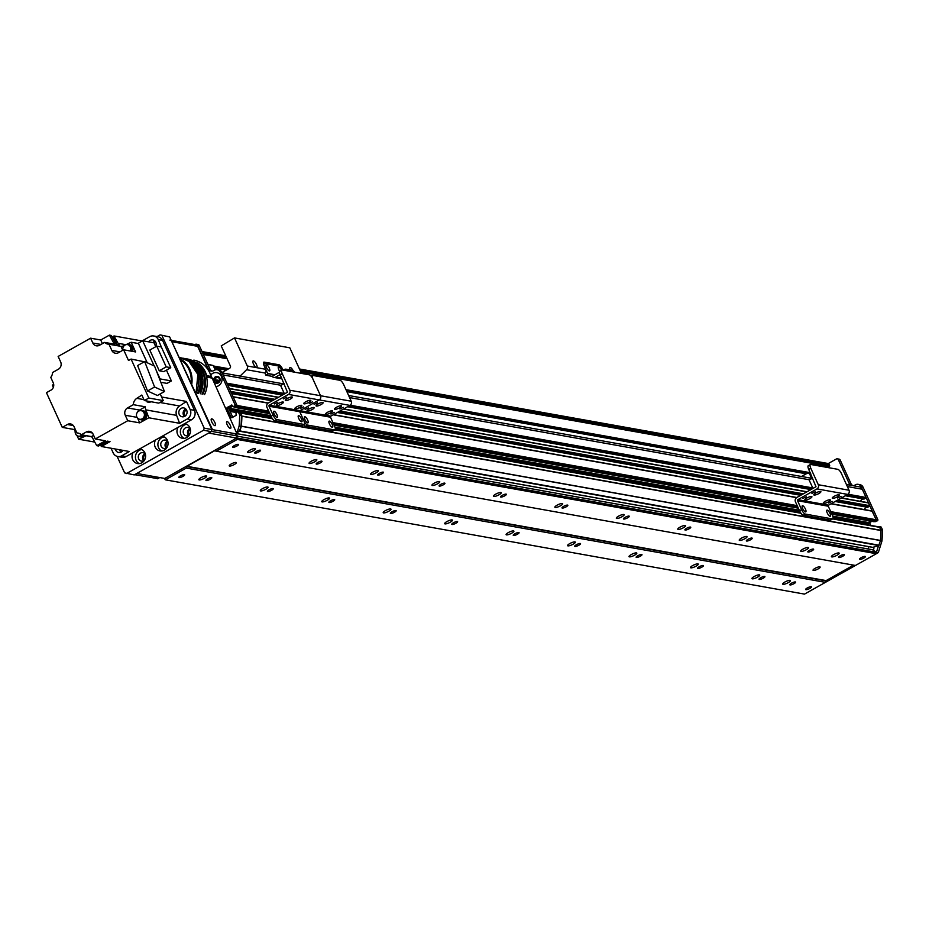 <?xml version="1.0" encoding="UTF-8"?>
<svg xmlns="http://www.w3.org/2000/svg" width="929" height="929" viewBox="0 0 929 929"><rect width="100%" height="100%" fill="white"/><g stroke="black" fill="none" stroke-linecap="round" stroke-linejoin="round"><path stroke-width="1.39" d="M791.438 583.215A3.217 0.778 -24.5 0 1 795.63 582.111A3.217 0.778 -24.5 0 1 793.029 584.155A3.217 0.778 -24.5 0 1 789.778 584.782A3.217 0.778 -24.5 0 1 791.438 583.215M840.188 555.809A3.217 0.778 -24.5 0 1 844.391 554.706A3.217 0.778 -24.5 0 1 841.79 556.738A3.217 0.778 -24.5 0 1 838.539 557.365A3.217 0.778 -24.5 0 1 840.188 555.809M833.627 554.636A4.273 1.034 -24.5 0 1 839.212 553.161A4.273 1.034 -24.5 0 1 835.752 555.879A4.273 1.034 -24.5 0 1 831.432 556.703A4.273 1.034 -24.5 0 1 833.627 554.636M784.866 582.042A4.273 1.034 -24.5 0 1 790.451 580.579A4.273 1.034 -24.5 0 1 786.991 583.284A4.273 1.034 -24.5 0 1 782.671 584.12A4.273 1.034 -24.5 0 1 784.866 582.042M754.139 576.549A4.273 1.034 -24.5 0 1 759.725 575.074A4.273 1.034 -24.5 0 1 756.264 577.792A4.273 1.034 -24.5 0 1 751.944 578.628A4.273 1.034 -24.5 0 1 754.139 576.549M802.9 549.144A4.273 1.034 -24.5 0 1 808.474 547.669A4.273 1.034 -24.5 0 1 805.013 550.386A4.273 1.034 -24.5 0 1 800.705 551.211A4.273 1.034 -24.5 0 1 802.9 549.144M692.686 565.564A4.273 1.034 -24.5 0 1 698.26 564.089A4.273 1.034 -24.5 0 1 694.799 566.806A4.273 1.034 -24.5 0 1 690.491 567.631A4.273 1.034 -24.5 0 1 692.686 565.564M741.447 538.146A4.273 1.034 -24.5 0 1 747.021 536.683A4.273 1.034 -24.5 0 1 743.56 539.389A4.273 1.034 -24.5 0 1 739.252 540.225A4.273 1.034 -24.5 0 1 741.447 538.146M631.232 554.578A4.273 1.034 -24.5 0 1 636.806 553.103A4.273 1.034 -24.5 0 1 633.346 555.821A4.273 1.034 -24.5 0 1 629.026 556.645A4.273 1.034 -24.5 0 1 631.232 554.578M679.993 527.161A4.273 1.034 -24.5 0 1 685.567 525.698A4.273 1.034 -24.5 0 1 682.107 528.404A4.273 1.034 -24.5 0 1 677.787 529.24A4.273 1.034 -24.5 0 1 679.993 527.161M569.779 543.581A4.273 1.034 -24.5 0 1 575.353 542.118A4.273 1.034 -24.5 0 1 571.892 544.824A4.273 1.034 -24.5 0 1 567.573 545.66A4.273 1.034 -24.5 0 1 569.779 543.581M618.54 516.176A4.273 1.034 -24.5 0 1 624.114 514.701A4.273 1.034 -24.5 0 1 620.653 517.418A4.273 1.034 -24.5 0 1 616.333 518.254A4.273 1.034 -24.5 0 1 618.54 516.176M508.326 532.596A4.273 1.034 -24.5 0 1 513.9 531.121A4.273 1.034 -24.5 0 1 510.439 533.838A4.273 1.034 -24.5 0 1 506.119 534.674A4.273 1.034 -24.5 0 1 508.326 532.596M557.075 505.19A4.273 1.034 -24.5 0 1 562.66 503.715A4.273 1.034 -24.5 0 1 559.2 506.433A4.273 1.034 -24.5 0 1 554.88 507.257A4.273 1.034 -24.5 0 1 557.075 505.19M446.861 521.61A4.273 1.034 -24.5 0 1 452.446 520.135A4.273 1.034 -24.5 0 1 448.986 522.853A4.273 1.034 -24.5 0 1 444.666 523.677A4.273 1.034 -24.5 0 1 446.861 521.61M495.621 494.193A4.273 1.034 -24.5 0 1 501.207 492.73A4.273 1.034 -24.5 0 1 497.747 495.436A4.273 1.034 -24.5 0 1 493.427 496.272A4.273 1.034 -24.5 0 1 495.621 494.193M385.407 510.625A4.273 1.034 -24.5 0 1 390.993 509.15A4.273 1.034 -24.5 0 1 387.532 511.867A4.273 1.034 -24.5 0 1 383.212 512.692A4.273 1.034 -24.5 0 1 385.407 510.625M434.168 483.208A4.273 1.034 -24.5 0 1 439.754 481.745A4.273 1.034 -24.5 0 1 436.293 484.45A4.273 1.034 -24.5 0 1 431.973 485.286A4.273 1.034 -24.5 0 1 434.168 483.208M323.954 499.628A4.273 1.034 -24.5 0 1 329.54 498.165A4.273 1.034 -24.5 0 1 326.079 500.87A4.273 1.034 -24.5 0 1 321.759 501.706A4.273 1.034 -24.5 0 1 323.954 499.628M372.715 472.222A4.273 1.034 -24.5 0 1 378.3 470.748A4.273 1.034 -24.5 0 1 374.84 473.465A4.273 1.034 -24.5 0 1 370.52 474.301A4.273 1.034 -24.5 0 1 372.715 472.222M262.501 488.642A4.273 1.034 -24.5 0 1 268.075 487.179A4.273 1.034 -24.5 0 1 264.626 489.885A4.273 1.034 -24.5 0 1 260.306 490.721A4.273 1.034 -24.5 0 1 262.501 488.642M311.261 461.237A4.273 1.034 -24.5 0 1 316.835 459.762A4.273 1.034 -24.5 0 1 313.375 462.479A4.273 1.034 -24.5 0 1 309.067 463.304A4.273 1.034 -24.5 0 1 311.261 461.237M201.047 477.657A4.273 1.034 -24.5 0 1 206.621 476.182A4.273 1.034 -24.5 0 1 203.161 478.899A4.273 1.034 -24.5 0 1 198.852 479.724A4.273 1.034 -24.5 0 1 201.047 477.657M249.808 450.24A4.273 1.034 -24.5 0 1 255.382 448.777A4.273 1.034 -24.5 0 1 251.922 451.482A4.273 1.034 -24.5 0 1 247.602 452.318A4.273 1.034 -24.5 0 1 249.808 450.24M236.732 437.652L237.232 439.44L216.318 451.192L214.634 450.762L186.973 466.312L186.288 468.077L825.428 582.355L804.502 594.107L165.374 479.828L164.375 478.4L159.73 477.564L164.375 478.4M186.973 466.312L826.113 580.59L853.588 565.146L826.113 580.59L825.428 582.355L876.361 553.719L876.465 552.349L872.563 549.794M815.047 568.362A3.89 0.941 -24.5 0 1 820.121 567.027A3.89 0.941 -24.5 0 1 816.974 569.5A3.89 0.941 -24.5 0 1 813.049 570.255A3.89 0.941 -24.5 0 1 815.047 568.362M231.228 463.977A3.89 0.941 -24.5 0 1 236.303 462.642A3.89 0.941 -24.5 0 1 233.156 465.104A3.89 0.941 -24.5 0 1 229.231 465.87A3.89 0.941 -24.5 0 1 231.228 463.977M186.288 468.077L165.374 479.828M807.301 587.952A3.217 0.778 -24.5 0 1 811.493 586.849A3.217 0.778 -24.5 0 1 808.892 588.893A3.217 0.778 -24.5 0 1 805.652 589.52A3.217 0.778 -24.5 0 1 807.301 587.952M760.7 577.722A3.217 0.778 -24.5 0 1 764.904 576.619A3.217 0.778 -24.5 0 1 762.303 578.662A3.217 0.778 -24.5 0 1 759.051 579.278A3.217 0.778 -24.5 0 1 760.7 577.722M699.247 566.736A3.217 0.778 -24.5 0 1 703.439 565.633A3.217 0.778 -24.5 0 1 700.838 567.665A3.217 0.778 -24.5 0 1 697.598 568.293A3.217 0.778 -24.5 0 1 699.247 566.736M637.793 555.751A3.217 0.778 -24.5 0 1 641.985 554.648A3.217 0.778 -24.5 0 1 639.384 556.68A3.217 0.778 -24.5 0 1 636.144 557.307A3.217 0.778 -24.5 0 1 637.793 555.751M576.34 544.754A3.217 0.778 -24.5 0 1 580.532 543.651A3.217 0.778 -24.5 0 1 577.931 545.695A3.217 0.778 -24.5 0 1 574.691 546.322A3.217 0.778 -24.5 0 1 576.34 544.754M514.887 533.769A3.217 0.778 -24.5 0 1 519.079 532.665A3.217 0.778 -24.5 0 1 516.478 534.709A3.217 0.778 -24.5 0 1 513.238 535.325A3.217 0.778 -24.5 0 1 514.887 533.769M453.433 522.783A3.217 0.778 -24.5 0 1 457.625 521.68A3.217 0.778 -24.5 0 1 455.024 523.712A3.217 0.778 -24.5 0 1 451.773 524.339A3.217 0.778 -24.5 0 1 453.433 522.783M391.98 511.798A3.217 0.778 -24.5 0 1 396.172 510.695A3.217 0.778 -24.5 0 1 393.571 512.727A3.217 0.778 -24.5 0 1 390.319 513.354A3.217 0.778 -24.5 0 1 391.98 511.798M330.527 500.801A3.217 0.778 -24.5 0 1 334.719 499.697A3.217 0.778 -24.5 0 1 332.117 501.741A3.217 0.778 -24.5 0 1 328.866 502.368A3.217 0.778 -24.5 0 1 330.527 500.801M269.062 489.815A3.217 0.778 -24.5 0 1 273.265 488.712A3.217 0.778 -24.5 0 1 270.664 490.756A3.217 0.778 -24.5 0 1 267.413 491.371A3.217 0.778 -24.5 0 1 269.062 489.815M207.608 478.83A3.217 0.778 -24.5 0 1 211.8 477.727A3.217 0.778 -24.5 0 1 209.199 479.759A3.217 0.778 -24.5 0 1 205.959 480.386A3.217 0.778 -24.5 0 1 207.608 478.83M180.458 475.88A3.217 0.778 -24.5 0 1 184.662 474.777A3.217 0.778 -24.5 0 1 182.061 476.809A3.217 0.778 -24.5 0 1 178.809 477.436A3.217 0.778 -24.5 0 1 180.458 475.88M846.424 484.52L859.267 486.808A4.657 4.273 100.1 0 1 862.286 489.235L866.037 497.468L863.935 499.07A3.344 3.054 -79.9 0 0 860.556 501.335M841.384 497.967L868.243 502.705L869.799 505.701L867.686 507.304A3.344 3.054 -79.9 0 0 864.307 509.568M831.176 503.704L871.994 510.938L876.21 519.764A0.778 0.708 100.1 0 1 875.873 520.809L873.829 521.587M870.717 521.123L868.267 522.504L868.452 525.001M878.695 526.987A0.778 0.708 100.1 0 1 879.647 527.312L881.052 530.517A217.572 199.247 100.1 0 1 880.518 540.446L878.753 545.52L872.865 547.344M868.975 546.705A2.485 2.276 -79.9 0 0 868.464 549.027M216.318 451.192L855.446 565.471M237.232 439.44L876.361 553.719M234.352 445.583A3.217 0.778 -24.5 0 1 238.544 444.48A3.217 0.778 -24.5 0 1 235.943 446.512A3.217 0.778 -24.5 0 1 232.703 447.139A3.217 0.778 -24.5 0 1 234.352 445.583M256.369 451.424A3.217 0.778 -24.5 0 1 260.561 450.31A3.217 0.778 -24.5 0 1 257.96 452.353A3.217 0.778 -24.5 0 1 254.72 452.98A3.217 0.778 -24.5 0 1 256.369 451.424M317.823 462.41A3.217 0.778 -24.5 0 1 322.015 461.307A3.217 0.778 -24.5 0 1 319.413 463.339A3.217 0.778 -24.5 0 1 316.174 463.966A3.217 0.778 -24.5 0 1 317.823 462.41M379.276 473.395A3.217 0.778 -24.5 0 1 383.48 472.292A3.217 0.778 -24.5 0 1 380.878 474.324A3.217 0.778 -24.5 0 1 377.627 474.951A3.217 0.778 -24.5 0 1 379.276 473.395M440.741 484.381A3.217 0.778 -24.5 0 1 444.933 483.277A3.217 0.778 -24.5 0 1 442.332 485.321A3.217 0.778 -24.5 0 1 439.08 485.948A3.217 0.778 -24.5 0 1 440.741 484.381M502.194 495.378A3.217 0.778 -24.5 0 1 506.386 494.263A3.217 0.778 -24.5 0 1 503.785 496.307A3.217 0.778 -24.5 0 1 500.534 496.934A3.217 0.778 -24.5 0 1 502.194 495.378M563.648 506.363A3.217 0.778 -24.5 0 1 567.84 505.26A3.217 0.778 -24.5 0 1 565.238 507.292A3.217 0.778 -24.5 0 1 561.999 507.919A3.217 0.778 -24.5 0 1 563.648 506.363M625.101 517.348A3.217 0.778 -24.5 0 1 629.293 516.245A3.217 0.778 -24.5 0 1 626.692 518.277A3.217 0.778 -24.5 0 1 623.452 518.905A3.217 0.778 -24.5 0 1 625.101 517.348M686.554 528.334A3.217 0.778 -24.5 0 1 690.746 527.231A3.217 0.778 -24.5 0 1 688.145 529.275A3.217 0.778 -24.5 0 1 684.905 529.902A3.217 0.778 -24.5 0 1 686.554 528.334M748.008 539.319A3.217 0.778 -24.5 0 1 752.2 538.216A3.217 0.778 -24.5 0 1 749.598 540.26A3.217 0.778 -24.5 0 1 746.359 540.887A3.217 0.778 -24.5 0 1 748.008 539.319M809.461 550.316A3.217 0.778 -24.5 0 1 813.653 549.213A3.217 0.778 -24.5 0 1 811.063 551.245A3.217 0.778 -24.5 0 1 807.812 551.872A3.217 0.778 -24.5 0 1 809.461 550.316M861.195 557.667A3.217 0.778 -24.5 0 1 865.387 556.552A3.217 0.778 -24.5 0 1 862.786 558.596A3.217 0.778 -24.5 0 1 859.546 559.223A3.217 0.778 -24.5 0 1 861.195 557.667M240.007 412.627A0.778 0.708 100.1 0 1 240.518 413.033L241.912 416.238A217.572 199.247 100.1 0 1 241.389 426.167L239.903 430.94L237.94 432.148L236.663 431.915M232.68 417.075L228.871 408.714L227.036 408.388A0.778 0.708 100.1 0 1 227.361 407.343L231.971 405.125M232.529 406.321L229.138 408.226L229.498 410.095L271.756 417.655M268.063 403.151L233.167 396.915L237.069 405.485A0.778 0.708 100.1 0 1 236.744 406.53L234.538 406.995M278.247 397.415L229.417 388.682L230.671 391.434M281.046 385.303L223.157 374.956L226.92 383.201L284.239 393.443M215.122 382.493L216.213 382.109A2.485 2.276 -79.9 0 0 219.616 380.333A2.485 2.276 -79.9 0 0 217.804 377.488A2.485 2.276 -79.9 0 0 215.11 379.682L214.181 380.437M333.209 414.81L796.571 497.654M830.99 503.808L872.296 511.194M233.098 396.764L268.226 403.047M333.395 414.706L796.734 497.549M231.646 393.582L272.174 400.829L231.646 393.582M337.343 412.476L800.682 495.32L337.343 412.476M835.136 501.486L867.686 507.304L835.136 501.486M231.565 393.397L272.406 400.701M337.575 412.348L800.914 495.192M835.368 501.358L868.046 507.199M230.973 392.108L273.997 399.795M339.178 411.454L802.517 494.298M836.959 500.452L869.649 506.305M229.347 388.531L278.421 397.31M343.602 408.969L806.929 491.813M227.895 385.349L282.381 395.092L227.895 385.349M347.551 406.739L810.889 489.583L347.551 406.739M863.947 499.07L845.344 495.749L863.935 499.07M227.814 385.163L282.613 394.953M347.783 406.612L811.122 489.455M845.564 495.621L864.295 498.966M227.222 383.874L284.204 394.059M349.385 405.718L812.712 488.561M847.167 494.716L865.898 498.072M207.794 364.238L213.229 365.515L215.214 369.881M207.957 364.574L213.229 365.515M878.207 526.743L878.369 526.65A0.929 0.859 100.1 0 1 879.519 527.033L881.366 527.37A0.929 0.859 -79.9 0 0 880.762 526.882L878.915 526.557M881.366 527.37L882.55 529.971L880.704 529.646L879.519 527.033M868.963 525.082L868.069 523.132L832.953 516.849M876.128 520.577L877.406 520.797A0.929 0.859 -79.9 0 0 877.8 519.543L875.954 519.218L861.16 486.761A4.657 4.273 -79.9 0 0 855.435 484.81L854.796 485.17A4.657 4.273 100.1 0 1 853.054 485.704A4.657 4.273 -79.9 0 1 850.918 483.556L840.164 459.948A1.556 1.428 100.1 0 0 839.154 459.147L837.308 458.81A1.556 1.428 -79.9 0 0 836.414 458.972L828.285 463.536M851.196 485.368A4.657 4.273 100.1 0 1 849.071 483.219L838.318 459.623A1.556 1.428 -79.9 0 0 837.308 458.81M876.407 552.314L878.567 545.59M873.759 547.239A3.495 3.205 100.1 0 1 873.33 550.165M858.141 484.346L859.975 484.671A4.657 4.273 100.1 0 1 863.006 487.098L877.8 519.543M882.55 529.971A217.572 199.247 100.1 0 1 881.946 541.026L878.3 552.616L876.407 553.591M877.406 520.797L874.851 521.39M871.866 521.332L870.183 522.284A0.778 0.708 -79.9 0 0 869.846 523.329L870.798 525.419M876.453 552.29L878.3 552.616M880.437 540.759L881.946 541.026M316.359 406.066A3.89 0.941 -24.5 0 1 316.034 405.868A3.89 0.941 -24.5 0 1 319.181 403.407A3.89 0.941 -24.5 0 1 323.106 402.652A3.89 0.941 -24.5 0 1 320.551 404.835A3.89 0.941 -24.5 0 1 316.359 406.066M334.8 409.352A3.89 0.941 -24.5 0 1 334.475 409.166A3.89 0.941 -24.5 0 1 337.622 406.705A3.89 0.941 -24.5 0 1 341.547 405.938A3.89 0.941 -24.5 0 1 338.98 408.133A3.89 0.941 -24.5 0 1 334.8 409.352M325.824 414.404A3.89 0.941 -24.5 0 1 325.487 414.218A3.89 0.941 -24.5 0 1 328.634 411.744A3.89 0.941 -24.5 0 1 332.559 410.99A3.89 0.941 -24.5 0 1 330.004 413.173A3.89 0.941 -24.5 0 1 325.824 414.404M307.383 411.106A3.89 0.941 -24.5 0 1 307.058 410.92A3.89 0.941 -24.5 0 1 310.205 408.446A3.89 0.941 -24.5 0 1 314.13 407.692A3.89 0.941 -24.5 0 1 311.563 409.875A3.89 0.941 -24.5 0 1 307.383 411.106M343.277 407.332L339.956 409.004L343.277 407.332M308.474 407.761L305.165 409.445L308.474 407.761M317.463 402.71L314.141 404.394L317.463 402.71M334.289 412.371L330.979 414.055L334.289 412.371M303.586 424.739A4.657 1.498 60.7 0 0 305.478 426.225L332.524 431.056A4.657 1.498 60.7 0 0 332.93 431.01A4.657 1.498 60.7 0 0 333.186 430.684M280.198 371.135A4.657 1.498 60.7 0 0 279.792 371.182A4.657 1.498 60.7 0 0 280.233 374.921L282.288 373.772A4.657 1.498 -119.3 0 1 281.847 370.032A4.657 1.498 -119.3 0 1 282.253 369.974L309.287 374.817A4.657 1.498 -119.3 0 1 313.015 379.264A4.657 1.498 -119.3 0 1 312.574 375.525A4.657 1.498 -119.3 0 1 312.98 375.479L340.026 380.309A4.657 1.498 -119.3 0 1 343.742 384.757L351.243 401.223A3.112 2.845 100.1 0 1 349.931 405.404L330.805 416.157A0.778 0.708 -79.9 0 0 330.48 417.202L334.545 426.121A4.657 1.498 -119.3 0 1 334.986 429.86A4.657 1.498 -119.3 0 1 334.579 429.906L332.524 431.056M305.478 426.225L307.534 425.076L334.579 429.906M307.534 425.076A4.657 1.498 -119.3 0 1 303.818 420.628A4.657 1.498 -119.3 0 1 304.259 424.356A4.657 1.498 -119.3 0 1 303.853 424.414L301.797 425.563A4.657 1.498 60.7 0 0 302.204 425.517A4.657 1.498 60.7 0 0 302.459 425.192M282.288 373.772L289.79 390.226L320.517 395.731L313.015 379.264L320.517 395.731A3.112 2.845 100.1 0 1 319.204 399.911L300.079 410.664A0.778 0.708 -79.9 0 0 299.753 411.71L303.818 420.628L299.753 411.71L330.48 417.202M329.458 423.949A3.495 1.126 -119.3 0 1 329.133 421.151A3.495 1.126 -119.3 0 1 331.827 423.647A3.495 1.126 -119.3 0 1 332.559 427.247A3.495 1.126 -119.3 0 1 329.458 423.949M304.886 419.56A3.495 1.126 -119.3 0 1 304.549 416.761A3.495 1.126 -119.3 0 1 307.244 419.258A3.495 1.126 -119.3 0 1 307.975 422.858A3.495 1.126 -119.3 0 1 304.886 419.56M810.645 473.593L807.603 473.047L801.495 476.484M811.598 478.284L809.507 473.697L810.796 473.929M807.603 473.047L809.507 473.697M828.064 463.652A0.778 0.708 100.1 0 1 829.016 463.989L829.643 465.359A0.778 0.708 100.1 0 1 829.318 466.404L827.437 467.461M211.545 378.01L207.097 377.139M208.63 377.406L211.197 376.477L206.726 375.653A24.711 22.633 -79.9 0 0 197.831 362.879M197.331 362.798A24.711 22.633 100.1 0 1 204.566 394.523M202.545 376.86A4.854 4.436 -79.9 0 0 202.336 375.92M197.238 372.517A5.319 4.877 100.1 0 1 198.701 379.647M198.678 379.322A5.017 4.587 -79.9 0 0 197.389 372.935M211.8 421.963A3.89 1.243 -119.3 0 1 211.44 418.851A3.89 1.243 -119.3 0 1 214.425 421.627A3.89 1.243 -119.3 0 1 215.249 425.621A3.89 1.243 -119.3 0 1 211.8 421.963M227.164 424.704A3.89 1.243 -119.3 0 1 226.804 421.592A3.89 1.243 -119.3 0 1 229.788 424.367A3.89 1.243 -119.3 0 1 230.613 428.362A3.89 1.243 -119.3 0 1 227.164 424.704M211.696 430.081L212.486 429.639L171.853 341.709L197.656 346.331L208.967 371.147M169.833 340.095A3.112 2.845 100.1 0 1 171.853 341.709M212.486 429.639L237.069 434.04L234.723 435.353M210.72 374.979L237.069 434.04M197.656 346.331A3.112 2.845 -79.9 0 0 195.636 344.717L171.226 340.351M134.647 474.673L157.733 478.632M236.547 434.389L237.267 435.98L211.301 431.335L234.503 435.48M217.165 369.73L219 370.067A4.657 4.273 100.1 0 1 222.031 372.483L236.883 405.079L235.037 404.742L220.196 372.157A4.657 4.273 -79.9 0 0 214.46 370.207L213.821 370.566A4.657 4.273 100.1 0 1 208.096 368.616L197.343 345.007A1.556 1.428 -79.9 0 0 196.333 344.206L198.179 344.531A1.556 1.428 100.1 0 1 199.189 345.344L209.942 368.941A4.657 4.273 -79.9 0 0 212.067 371.089M236.558 406.124L235.014 406.983L233.179 406.658L234.712 405.787L236.558 406.124A0.778 0.708 -79.9 0 0 236.883 405.079M232.343 405.903L229.208 407.668A0.778 0.708 -79.9 0 0 228.871 408.714M236.512 431.579L237.592 430.975L239.125 426.086A217.572 199.247 -79.9 0 0 239.728 415.042L238.486 412.29L240.321 412.627A0.778 0.708 -79.9 0 0 239.368 412.302M272.185 418.34L240.332 412.639L241.575 415.368A217.572 199.247 100.1 0 1 240.971 426.423L239.438 431.311L237.592 430.975M237.092 431.997A0.778 0.708 -79.9 0 0 237.94 432.148M217.769 376.466A3.495 3.205 -79.9 0 0 216.538 383.329M232.262 417.516L231.1 417.307A0.778 0.708 100.1 0 0 232.053 417.632L236.152 415.321L235.989 412.836L237.522 411.965A0.778 0.708 100.1 0 1 238.486 412.29M231.1 417.307L227.036 408.388M233.179 406.658L231.46 405.032M235.037 404.742A0.778 0.708 100.1 0 1 234.712 405.787M196.333 344.206A1.556 1.428 -79.9 0 0 195.438 344.357L195.009 344.601M210.732 375.014A7.072 6.48 100.1 0 1 221.369 376.326A7.072 6.48 100.1 0 1 216.027 386.615M240.971 426.423L239.125 426.086M214.053 381.482A3.495 3.205 -79.9 0 0 220.092 380.425A3.495 3.205 -79.9 0 0 214.39 377.824A3.495 3.205 -79.9 0 0 214.053 381.482M241.575 415.368L239.728 415.042M280.105 374.619L275.739 377.081A3.263 2.984 100.1 0 1 272.116 376.35L274.729 374.886L268.586 373.783A0.778 0.708 100.1 0 1 267.633 373.458L264.823 367.28A4.657 1.498 -119.3 0 1 264.382 363.553A4.657 1.498 -119.3 0 1 264.788 363.494L279.536 366.131A4.657 1.498 -119.3 0 1 283.031 370.125L282.637 369.208A4.657 1.498 60.7 0 0 278.909 364.76L277.214 365.712M269.271 368.081A3.495 1.126 -119.3 0 1 269.607 370.88A3.495 1.126 -119.3 0 1 266.913 368.383A3.495 1.126 -119.3 0 1 266.182 364.783A3.495 1.126 -119.3 0 1 269.271 368.081M279.652 371.298A3.495 1.126 -119.3 0 1 278.468 366.978A3.495 1.126 -119.3 0 1 281.533 370.207M272.116 376.35L265.973 375.258L268.586 373.783M283.159 370.137L284.228 369.545A3.263 2.984 100.1 0 1 288.234 370.915L288.304 371.066M274.729 374.886L279.455 372.227M273.846 377.406L279.989 378.509A3.263 2.984 -79.9 0 0 281.742 378.242M294.447 372.157L294.377 372.006A3.263 2.984 -79.9 0 0 292.263 370.311L286.12 369.208M240.065 376.094L246.603 369.719L265.044 373.017L265.578 374.608A3.263 2.984 -79.9 0 0 265.973 375.258M158.267 339.608L162.575 340.374A6.991 6.41 -79.9 0 0 158.023 336.739L153.726 335.973A6.991 6.41 100.1 0 1 158.267 339.608L161.646 347.701M162.575 340.374L194.463 410.351A6.991 6.41 -79.9 0 1 191.502 419.78L126.065 456.569A6.991 6.41 -79.9 0 1 122.013 457.277L117.716 456.499A6.991 6.41 100.1 0 1 113.175 452.864L111.062 448.231M152.983 342.615A4.506 4.122 100.1 0 1 154.829 341.048M184.43 416.494A4.506 4.122 100.1 0 1 185.777 408.969M120.921 452.191A4.506 4.122 100.1 0 1 119.678 449.775M142.125 341.094A590.554 540.806 -79.9 0 0 142.056 340.966L114.035 335.95L112.13 337.018M142.056 340.966L149.685 336.681A6.991 6.41 100.1 0 1 153.726 335.973M119.957 351.859L111.817 350.407L108.995 344.218A7.455 6.828 -79.9 0 1 107.915 344.125A7.455 6.828 -79.9 0 1 104.582 342.406L99.484 345.274A5.435 4.982 -79.9 0 1 92.807 342.998L90.612 338.191L58.144 356.446L60.652 361.927A5.435 4.982 -79.9 0 1 58.353 369.254L52.558 372.506A7.455 6.828 -79.9 0 1 50.758 377.348L53.243 382.818A5.435 4.982 -79.9 0 1 50.944 390.145L46.45 392.665L62.266 427.375L67.399 424.495A5.435 4.982 -79.9 0 1 74.088 426.771L76.898 432.96A7.455 6.828 -79.9 0 1 77.978 433.053A7.455 6.828 -79.9 0 1 81.311 434.772L86.42 431.904L92.319 432.96M90.612 338.191L100.75 340.002L102.411 343.625M114.035 335.95A590.554 540.806 100.1 0 1 118.029 343.289A7.455 6.828 -79.9 0 0 119.342 345.042L116.566 344.543A7.455 6.828 100.1 0 1 115.254 342.801A590.554 540.806 -79.9 0 0 111.271 335.462L109.425 335.125L100.75 340.002M112.351 337.424A4.587 4.204 100.1 0 1 115.649 343.451M115.951 343.858A4.587 4.204 -79.9 0 0 112.734 337.494M102.236 444.875A4.587 4.204 -79.9 0 0 107.381 441.147M105.662 444.085L110.028 441.623L107.265 441.124L98.59 446.001L96.755 445.676A590.554 540.806 100.1 0 1 92.761 438.337A7.455 6.828 -79.9 0 0 91.448 436.584L81.311 434.772M117.716 456.499A6.991 6.41 100.1 0 0 121.757 455.791L129.386 451.506L101.366 446.501A590.554 540.806 100.1 0 1 100.495 444.933M101.366 446.501L104.501 444.736M150.637 401.676A7.455 6.828 -79.9 0 0 149.894 402.454L149.441 401.467M94.781 442.088L78.663 439.208L77.014 435.573M75.121 429.035L74.25 429.523L75.191 431.567M74.25 429.523L62.266 427.375M53.685 384.316A590.554 540.806 100.1 0 0 52.361 385.198L53.336 387.335M96.755 445.676L105.43 440.799L95.281 438.987L93.097 434.18A5.435 4.982 -79.9 0 0 86.42 431.904M95.281 438.987L127.749 420.732L125.252 415.251L137.039 417.353M137.457 412.186A5.435 4.982 100.1 0 1 139.536 410.061L127.552 407.924A5.435 4.982 -79.9 0 0 125.252 415.251M127.552 407.924L133.335 404.672L145.319 406.809L139.536 410.061M160.218 393.919L163.272 400.608L158.778 403.128L144.343 400.55L141.823 395.034A590.554 540.806 100.1 0 1 136.795 398.344A7.455 6.828 -79.9 0 0 133.335 404.672M144.343 400.55L148.826 398.03L131.07 359.058L128.504 360.498L123.627 349.792L118.494 352.683A5.435 4.982 -79.9 0 1 111.817 350.407M179.576 423.287A590.554 540.806 -79.9 0 0 176.615 415.379A7.455 6.828 100.1 0 1 179.564 405.996A590.554 540.806 -79.9 0 0 186.45 401.433L190.166 409.584A6.991 6.41 100.1 0 1 187.205 419.002L179.576 423.287L148.791 417.783L139.733 422.881L127.749 420.732M106.905 441.333A4.587 4.204 100.1 0 1 101.133 444.573M101.458 444.457A4.355 3.983 -79.9 0 0 106.649 441.484M104.884 442.471A4.355 3.983 100.1 0 1 101.354 444.457M86.246 435.655A7.455 6.828 -79.9 0 0 86.049 435.747A590.554 540.806 100.1 0 1 78.663 439.208M79.023 433.344L76.898 432.96M80.161 436.758A4.657 4.273 -79.9 0 0 84.237 435.295M83.935 435.248A4.657 4.273 100.1 0 1 79.128 436.467M79.801 436.607A4.587 4.204 -79.9 0 0 83.842 435.225M83.413 435.155A4.587 4.204 100.1 0 1 78.326 436.119M79.023 436.189A4.355 3.983 -79.9 0 0 83.157 435.109M81.938 434.888A4.355 3.983 100.1 0 1 75.574 430.057M115.37 449.009A4.506 4.122 -79.9 0 0 122.93 450.356M93.632 435.364L91.448 436.584M137.527 418.038L139.733 422.881M145.319 406.809A7.455 6.828 -79.9 0 0 145.83 409.875A590.554 540.806 100.1 0 1 148.791 417.783M149.894 402.454L147.13 401.955A7.455 6.828 100.1 0 1 147.874 401.189M141.429 419.885A4.657 4.273 -79.9 0 0 146.654 414.578A4.657 4.273 -79.9 0 0 143.078 410.711M142.009 410.63A4.657 4.273 100.1 0 1 143.972 419.385A4.657 4.273 100.1 0 1 140.407 419.594M141.08 419.734A4.587 4.204 -79.9 0 0 146.271 414.531A4.587 4.204 -79.9 0 0 142.694 410.723M141.127 410.676A4.587 4.204 100.1 0 1 143.519 419.234A4.587 4.204 100.1 0 1 139.605 419.246M140.302 419.316A4.355 3.983 -79.9 0 0 145.632 414.497A4.355 3.983 -79.9 0 0 141.812 410.85M142.195 418.816A4.355 3.983 100.1 0 1 136.517 414.276A4.355 3.983 100.1 0 1 144.401 414.276A4.355 3.983 100.1 0 1 142.195 418.816M184.766 416.32A4.506 4.122 -79.9 0 0 183.745 407.912A4.506 4.122 -79.9 0 0 178.891 411.617A4.506 4.122 -79.9 0 0 184.766 416.32M186.45 401.433L161.623 396.997M166.43 370.125L171.354 380.936L166.988 383.387L160.856 382.295M147.223 362.751L138.479 343.556L131.198 342.255L135.611 351.94L123.627 349.792M131.07 359.058L145.702 362.043M148.826 398.03L163.272 400.608M147.537 390.97L157.407 395.499L164.456 391.527L154.597 387.01L147.537 390.97L137.631 365.55L144.68 361.578L154.551 366.107L164.456 391.527M154.597 387.01L144.68 361.578M108.995 344.218L120.979 346.366L122.767 350.279M120.979 346.366A7.455 6.828 -79.9 0 0 123.812 345.716A590.554 540.806 100.1 0 1 124.591 345.344M104.582 342.406L114.731 344.218A7.455 6.828 -79.9 0 1 113.419 342.464A590.554 540.806 100.1 0 0 109.425 335.125M125.984 344.682A590.554 540.806 100.1 0 1 131.198 342.255M132.487 351.383A4.657 4.273 -79.9 0 0 129.398 344.647M128.33 344.566A4.657 4.273 100.1 0 1 132.173 351.325M132.104 351.313A4.587 4.204 -79.9 0 0 129.015 344.659M127.459 344.613A4.587 4.204 100.1 0 1 131.674 351.232M131.453 351.197A4.355 3.983 -79.9 0 0 128.132 344.787M122.918 350.198A4.355 3.983 100.1 0 1 127.528 344.624A4.355 3.983 100.1 0 1 130.223 350.976M155.642 346.459A4.506 4.122 -79.9 0 0 148.686 341.849M154.156 365.921L142.694 340.769L153.97 342.789L155.758 346.703M171.354 380.936L160.078 378.916L156.409 370.88M142.694 340.769L137.922 343.451M170.762 367.687L163.829 371.588L159.254 370.764L149.813 350.047L156.746 346.157L161.321 346.97L170.762 367.687L166.186 366.874L159.254 370.764M166.186 366.874L156.746 346.157M115.498 343.219A4.355 3.983 -79.9 0 0 112.49 337.68M112.699 338.063A4.355 3.983 100.1 0 1 114.476 341.326M166.976 447.464A3.217 2.938 100.1 0 1 167.94 442.065M144.529 460.087A3.217 2.938 100.1 0 1 145.493 454.687M189.435 434.842A3.217 2.938 100.1 0 1 190.399 429.442M236.605 438.07L208.642 433.065L136.795 473.465L164.747 478.458L236.605 438.07L237.267 435.98M117.1 456.36L124.637 472.884L134.229 474.905L211.208 431.625L211.87 429.535L169.659 336.913L160.067 334.893L169.659 336.913M188.645 435.515A4.273 3.913 100.1 0 1 189.899 428.536M166.186 448.138A4.273 3.913 100.1 0 1 167.441 441.159M143.74 460.761A4.273 3.913 100.1 0 1 144.982 453.782M211.87 429.535L204.194 428.153L203.532 430.255L211.208 431.625M204.194 428.153L161.983 335.543M160.067 334.893L157.082 336.565M126.541 473.535L203.532 430.255M185.533 415.774A3.217 2.938 100.1 0 1 186.566 410.026M154.121 343.115A3.217 2.938 100.1 0 1 155.607 342.104M122.024 451.471A3.217 2.938 100.1 0 1 120.967 450.008M184.523 423.694A7.386 6.758 100.1 0 1 185.034 423.763A7.386 6.758 100.1 0 1 190.399 432.229A7.386 6.758 100.1 0 1 182.444 438.302A7.386 6.758 100.1 0 1 177.648 434.458A7.386 6.758 100.1 0 1 177.95 427.398M162.076 436.328A7.386 6.758 100.1 0 1 162.587 436.398A7.386 6.758 100.1 0 1 167.94 444.852A7.386 6.758 100.1 0 1 159.985 450.925A7.386 6.758 100.1 0 1 155.189 447.081A7.386 6.758 100.1 0 1 155.491 440.021M139.617 448.951A7.386 6.758 100.1 0 1 140.128 449.021A7.386 6.758 100.1 0 1 145.481 457.474A7.386 6.758 100.1 0 1 137.527 463.548A7.386 6.758 100.1 0 1 132.731 459.704A7.386 6.758 100.1 0 1 133.044 452.644M141.777 449.555A7.386 6.758 -79.9 0 0 136.11 460.308A7.386 6.758 -79.9 0 0 139.257 463.617M145.412 454.327A4.273 3.913 -79.9 0 0 138.676 458.868A4.273 3.913 -79.9 0 0 144.332 460.401M164.236 436.932A7.386 6.758 -79.9 0 0 158.569 447.685A7.386 6.758 -79.9 0 0 161.716 450.995M167.87 441.705A4.273 3.913 -79.9 0 0 161.135 446.245A4.273 3.913 -79.9 0 0 166.79 447.778M186.683 424.309A7.386 6.758 -79.9 0 0 181.027 435.062A7.386 6.758 -79.9 0 0 184.174 438.372M190.329 429.082A4.273 3.913 -79.9 0 0 183.594 433.622A4.273 3.913 -79.9 0 0 189.237 435.155M253.443 360.893A3.821 1.231 -119.3 0 1 256.276 364.098A3.821 1.231 -119.3 0 1 256.845 367.594A3.821 1.231 -119.3 0 1 253.907 364.865A3.821 1.231 -119.3 0 1 253.106 360.928A3.821 1.231 -119.3 0 1 253.443 360.893M290.057 369.916A3.821 1.231 -119.3 0 1 289.976 367.524A3.821 1.231 -119.3 0 1 290.312 367.478A3.821 1.231 -119.3 0 1 293.111 370.613M263.499 362.496L264.161 362.124A4.657 1.498 60.7 0 0 263.755 362.171A4.657 1.498 60.7 0 0 264.196 365.91L265.74 369.289A3.112 2.845 -79.9 0 1 265.044 373.017M263.441 363.518L264.196 363.645M264.161 362.124L278.909 364.76M246.603 369.719A3.112 2.845 -79.9 0 0 247.3 365.991L234.503 337.912L289.813 347.806L301.484 373.423M234.503 337.912L221.218 345.902L230.404 366.072A1.556 1.428 100.1 0 1 229.753 368.163L222.043 372.494L220.196 372.157M285.633 400.562A3.89 0.941 -24.5 0 1 285.308 400.376A3.89 0.941 -24.5 0 1 288.454 397.914A3.89 0.941 -24.5 0 1 292.38 397.147A3.89 0.941 -24.5 0 1 289.825 399.342A3.89 0.941 -24.5 0 1 285.633 400.562M304.073 403.86A3.89 0.941 -24.5 0 1 303.748 403.674A3.89 0.941 -24.5 0 1 306.895 401.2A3.89 0.941 -24.5 0 1 310.82 400.445A3.89 0.941 -24.5 0 1 308.254 402.629A3.89 0.941 -24.5 0 1 304.073 403.86M295.085 408.911A3.89 0.941 -24.5 0 1 294.76 408.725A3.89 0.941 -24.5 0 1 297.907 406.252A3.89 0.941 -24.5 0 1 301.832 405.497A3.89 0.941 -24.5 0 1 299.277 407.68A3.89 0.941 -24.5 0 1 295.085 408.911M276.656 405.613A3.89 0.941 -24.5 0 1 276.331 405.427A3.89 0.941 -24.5 0 1 279.478 402.954A3.89 0.941 -24.5 0 1 283.403 402.199A3.89 0.941 -24.5 0 1 280.837 404.382A3.89 0.941 -24.5 0 1 276.656 405.613M312.55 401.827L309.229 403.511L312.55 401.827M277.748 402.269L274.438 403.941L277.748 402.269M286.736 397.217L283.415 398.901L286.736 397.217M303.562 406.879L300.253 408.563L303.562 406.879M274.752 420.732L276.807 419.583A4.657 1.498 -119.3 0 1 273.091 415.135L271.036 416.285A4.657 1.498 60.7 0 0 274.752 420.732L301.797 425.563M271.036 416.285L266.971 407.366A3.263 2.984 100.1 0 1 268.353 402.977L287.467 392.224L280.233 374.921M276.807 419.583L303.853 424.414M351.243 401.223L320.517 395.731A3.112 2.845 100.1 0 1 319.204 399.911L300.079 410.664A0.778 0.708 -79.9 0 0 299.753 411.71L269.027 406.217L273.091 415.135M298.732 418.456A3.495 1.126 -119.3 0 1 298.406 415.658A3.495 1.126 -119.3 0 1 301.101 418.155A3.495 1.126 -119.3 0 1 301.832 421.754A3.495 1.126 -119.3 0 1 298.732 418.456M274.16 414.067A3.495 1.126 -119.3 0 1 273.823 411.257A3.495 1.126 -119.3 0 1 276.517 413.765A3.495 1.126 -119.3 0 1 277.248 417.353A3.495 1.126 -119.3 0 1 274.16 414.067M289.79 390.226A3.112 2.845 100.1 0 1 288.478 394.419L269.352 405.172A0.778 0.708 -79.9 0 0 269.027 406.217M284.169 383.549L280.639 385.535L284.46 393.919M814.152 495.064A3.89 0.941 -24.5 0 1 813.816 494.878A3.89 0.941 -24.5 0 1 816.963 492.405A3.89 0.941 -24.5 0 1 820.888 491.65A3.89 0.941 -24.5 0 1 818.333 493.833A3.89 0.941 -24.5 0 1 814.152 495.064M832.581 498.362A3.89 0.941 -24.5 0 1 832.256 498.176A3.89 0.941 -24.5 0 1 835.403 495.703A3.89 0.941 -24.5 0 1 839.328 494.948A3.89 0.941 -24.5 0 1 836.774 497.131A3.89 0.941 -24.5 0 1 832.581 498.362M823.605 503.413A3.89 0.941 -24.5 0 1 823.28 503.216A3.89 0.941 -24.5 0 1 826.427 500.754A3.89 0.941 -24.5 0 1 830.352 499.999A3.89 0.941 -24.5 0 1 827.785 502.183A3.89 0.941 -24.5 0 1 823.605 503.413M805.164 500.116A3.89 0.941 -24.5 0 1 804.839 499.918A3.89 0.941 -24.5 0 1 807.986 497.456A3.89 0.941 -24.5 0 1 811.911 496.701A3.89 0.941 -24.5 0 1 809.356 498.885A3.89 0.941 -24.5 0 1 805.164 500.116M841.059 496.33L837.737 498.014L841.059 496.33M806.267 496.771L802.946 498.443L806.267 496.771M815.244 491.72L811.934 493.392L815.244 491.72M832.07 501.381L828.761 503.065L832.07 501.381M803.271 515.235L805.327 514.074A4.657 1.498 -119.3 0 1 801.599 509.626L799.544 510.787A4.657 1.498 60.7 0 0 803.271 515.235L830.305 520.066A4.657 1.498 60.7 0 0 830.712 520.019A4.657 1.498 60.7 0 0 830.979 519.694M808.706 465.638A4.657 1.498 60.7 0 0 808.3 465.684A4.657 1.498 60.7 0 0 808.741 469.424L810.796 468.262A4.657 1.498 -119.3 0 1 810.355 464.535A4.657 1.498 -119.3 0 1 810.762 464.477L837.807 469.319A4.657 1.498 -119.3 0 1 841.523 473.755L849.025 490.222A3.112 2.845 100.1 0 1 847.712 494.414L828.598 505.155A0.778 0.708 -79.9 0 0 828.262 506.212L832.326 515.13A4.657 1.498 -119.3 0 1 832.767 518.858A4.657 1.498 -119.3 0 1 832.361 518.916L830.305 520.066M799.544 510.787L795.479 501.869A3.263 2.984 100.1 0 1 796.861 497.468L815.987 486.726L808.741 469.424M805.327 514.074L832.361 518.916M810.796 468.262L818.298 484.729A3.112 2.845 100.1 0 1 816.986 488.921L797.872 499.663A0.778 0.708 -79.9 0 0 797.535 500.708L801.599 509.626M827.251 512.959A3.495 1.126 -119.3 0 1 826.915 510.16A3.495 1.126 -119.3 0 1 829.609 512.657A3.495 1.126 -119.3 0 1 830.34 516.257A3.495 1.126 -119.3 0 1 827.251 512.959M802.668 508.558A3.495 1.126 -119.3 0 1 802.331 505.759A3.495 1.126 -119.3 0 1 805.025 508.256A3.495 1.126 -119.3 0 1 805.768 511.856A3.495 1.126 -119.3 0 1 802.668 508.558M812.678 478.052L809.147 480.038L812.968 488.422M214.634 450.762L215.516 450.925M186.764 466.59L825.893 580.869M872.737 549.782L237.209 436.154L872.888 549.852M237.336 438.07L876.465 552.349M237.499 438.604L876.628 552.883M240.518 413.033L272.476 418.747M334.893 429.906L800.984 513.249M832.674 518.916L879.647 527.312M241.877 416.018L881.006 530.296M241.912 416.238L881.052 530.517M241.389 426.167L880.518 540.446M241.366 426.283L880.495 540.562M239.903 430.94L879.031 545.218M239.624 431.242L878.753 545.52M237.313 433.704L873.248 547.413M216.213 382.109L217.7 382.376M215.11 379.682L219.581 380.484M214.866 380.054L219.453 380.867M214.193 380.518L219.163 381.401M232.552 416.784L233.307 416.924M230.113 411.419L236.465 412.557M229.8 410.757L237.29 412.104M335.206 429.604L800.705 512.843M832.999 518.614L868.499 524.955M335.334 429.024L800.264 512.146M833.116 518.022L868.638 524.374M228.94 408.853L271.082 416.389M335.172 427.851L799.602 510.892M229.138 408.226L270.757 415.669M334.963 427.154L799.265 510.172M832.744 516.152L868.267 522.504M235.2 407.401L269.805 413.591M334.068 425.076L798.313 508.082M831.85 514.085L874.34 521.68M236.744 406.53L269.236 412.348M333.499 423.833L797.756 506.839M831.292 512.843L875.873 520.809M237.069 405.485L268.69 411.141M332.954 422.637L797.198 505.643M830.735 511.635L876.21 519.764M230.659 391.423L274.845 399.319M340.026 410.978L803.353 493.822M837.807 499.976L869.799 505.701M343.428 409.062L806.755 491.905M841.209 498.072L868.545 502.961M350.198 405.23L812.747 487.934M847.98 494.24L866.037 497.468M349.571 397.566L809.554 479.805M847.364 486.564L862.286 489.235M863.006 487.098L861.16 486.761M869.033 522.075L870.183 522.284M849.071 483.219L850.918 483.556M838.318 459.623L840.164 459.948M868.034 523.004L869.846 523.329M288.478 394.419L349.931 405.404M269.352 405.172L330.805 416.157M829.016 463.989L299.614 369.324M225.886 356.144L202.174 351.905M829.643 465.359L300.241 370.694M226.513 357.514L202.801 353.275M829.318 466.404L300.799 371.902M227.059 358.722L203.346 354.472M810.227 472.687L345.983 389.681M228.766 368.72L213.438 365.98M810.564 473.407L346.308 390.401M227.872 369.219L213.763 366.7M807.15 473.302L346.563 390.946M227.187 369.603L214.007 367.245M806.256 473.802L346.889 391.666M226.293 370.114L214.344 367.977M196.019 393.002A24.711 22.633 -79.9 0 0 180.354 357.723L188.947 361.369L197.854 374.457L196.065 393.013M179.483 358.466A24.711 22.633 100.1 0 1 191.606 385.059M190.991 383.723A24.084 22.064 -79.9 0 0 179.959 359.523M211.15 376.442A24.711 22.633 -79.9 0 0 193.813 360.127C202.476 362.031 208.27 367.478 211.197 376.466M187.182 358.942A24.711 22.633 100.1 0 1 202.847 394.221M202.011 394.07A24.084 22.064 -79.9 0 0 191.084 360.766M197.656 373.772A4.273 3.913 100.1 0 1 198.643 378.939M198.609 378.498A4.122 3.774 -79.9 0 0 197.761 374.132M197.494 393.269A23.933 21.913 -79.9 0 0 188.181 360.835M182.874 358.176A24.711 22.633 100.1 0 1 198.539 393.455M200.327 393.768A24.711 22.633 -79.9 0 0 184.662 358.489L196.89 365.411L202.998 380.077L200.385 393.78M159.66 477.552L157.512 478.76M199.189 345.344L197.343 345.007M209.942 368.941L208.096 368.616M229.208 407.668L227.361 407.343M267.633 373.458L274.938 374.759M275.739 377.081L281.696 378.138M288.234 370.915L294.377 372.006M121.757 455.791L126.065 456.569M187.205 419.002L191.502 419.78M86.049 435.747L91.599 436.735M73.31 425.552L67.399 424.495M136.795 398.344L143.914 399.621M159.939 402.489L179.564 405.996M176.615 415.379L145.83 409.875M190.166 409.584L194.463 410.351M115.254 342.801L113.419 342.464M118.029 343.289L125.903 344.705M92.807 342.998L100.947 344.45M247.3 365.991L265.74 369.289M818.298 484.729L849.025 490.222M816.986 488.921L847.712 494.414M797.535 500.708L828.262 506.212M797.872 499.663L828.598 505.155M240.356 412.697L272.22 418.387M335.183 429.651L800.74 512.889M832.976 518.649L879.136 526.906M237.313 433.762L873.051 547.425M216.074 382.063L217.769 382.365M214.204 380.611L219.105 381.494M232.598 416.877L233.202 416.982M234.932 407.448L269.851 413.695M334.115 425.18L798.371 508.186M831.896 514.19L874.061 521.726M233.074 396.706L268.295 403M333.476 414.659L796.815 497.503M831.258 503.657L871.994 510.938M229.324 388.473L278.503 397.264M343.684 408.923L807.022 491.766M841.465 497.921L868.243 502.705M222.228 372.901L283.589 383.874M348.642 395.51L812.097 478.377M875.722 521.645L874.712 521.459M334.986 429.86L332.93 431.01M311.192 376.303L312.574 375.525M828.517 463.583L299.463 368.987M225.724 355.795L202.023 351.557M237.209 434.017L234.642 435.457M159.742 477.564L157.651 478.737M237.487 432.229L236.744 432.09M237.975 411.884L239.821 412.221M232.9 406.705L234.747 407.03M264.382 363.553L263.534 364.029M102.062 444.619L101.307 444.48M79.627 436.351L78.396 436.131M142.439 410.908L141.208 410.688M140.906 419.478L139.675 419.258M128.759 344.845L127.528 344.624M304.259 424.356L302.204 425.517M279.792 371.182L281.847 370.032M832.767 518.858L830.712 520.019M808.3 465.684L810.355 464.535"/></g></svg>

